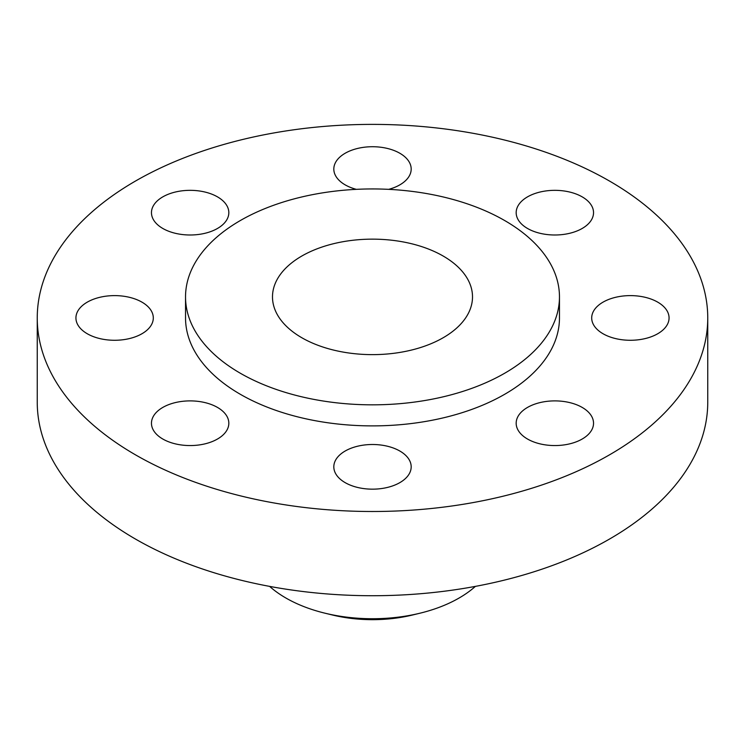 <?xml version="1.0" encoding="UTF-8"?>
<svg xmlns="http://www.w3.org/2000/svg" width="745" height="745" viewBox="0 0 745 745"><rect width="100%" height="100%" fill="white"/><g stroke="black" fill="none" stroke-linecap="round" stroke-linejoin="round"><path stroke-width="1.12" d="M582.208 407.431A38.684 22.331 0 0 0 540.05 402.589A38.684 22.331 0 0 0 516.173 423.225A38.684 22.331 0 0 0 527.497 439.019A38.684 22.331 0 0 0 569.655 443.862A38.684 22.331 0 0 0 593.532 423.225A38.684 22.331 0 0 0 582.208 407.431M399.851 451.042A38.684 22.331 0 0 0 357.693 446.199A38.684 22.331 0 0 0 333.816 466.836A38.684 22.331 0 0 0 345.149 482.63A38.684 22.331 0 0 0 387.307 487.463A38.684 22.331 0 0 0 411.184 466.836A38.684 22.331 0 0 0 399.851 451.042M217.503 407.431A38.684 22.331 0 0 0 175.345 402.589A38.684 22.331 0 0 0 151.468 423.225A38.684 22.331 0 0 0 162.792 439.019A38.684 22.331 0 0 0 204.95 443.862A38.684 22.331 0 0 0 228.827 423.225A38.684 22.331 0 0 0 217.503 407.431M141.969 302.153A38.684 22.331 0 0 0 99.811 297.311A38.684 22.331 0 0 0 75.934 317.947A38.684 22.331 0 0 0 87.258 333.741A38.684 22.331 0 0 0 129.416 338.575A38.684 22.331 0 0 0 153.302 317.947A38.684 22.331 0 0 0 141.969 302.153M217.503 196.876A38.684 22.331 0 0 0 175.345 192.033A38.684 22.331 0 0 0 151.468 212.67A38.684 22.331 0 0 0 162.792 228.454A38.684 22.331 0 0 0 204.95 233.297A38.684 22.331 0 0 0 228.827 212.67A38.684 22.331 0 0 0 217.503 196.876M388.657 189.351A38.684 22.331 0 0 0 411.184 169.059A38.684 22.331 0 0 0 399.851 153.265A38.684 22.331 0 0 0 357.693 148.423A38.684 22.331 0 0 0 333.816 169.059A38.684 22.331 0 0 0 345.149 184.853A38.684 22.331 0 0 0 356.343 189.351M657.742 302.153A38.684 22.331 0 0 0 615.584 297.311A38.684 22.331 0 0 0 591.698 317.947A38.684 22.331 0 0 0 603.031 333.741A38.684 22.331 0 0 0 645.189 338.575A38.684 22.331 0 0 0 669.066 317.947A38.684 22.331 0 0 0 657.742 302.153M582.208 196.876A38.684 22.331 0 0 0 540.05 192.033A38.684 22.331 0 0 0 516.173 212.67A38.684 22.331 0 0 0 527.497 228.454A38.684 22.331 0 0 0 569.655 233.297A38.684 22.331 0 0 0 593.532 212.67A38.684 22.331 0 0 0 582.208 196.876M269.606 586.38A122.497 70.719 0 0 0 285.884 598.011A122.497 70.719 0 0 0 324.932 613.182L332.419 614.997A103.201 59.581 0 0 0 412.581 614.997L420.068 613.182A122.497 70.719 0 0 0 475.394 586.38M324.932 613.182A122.497 70.719 0 0 0 420.068 613.182M37.25 317.947L37.25 402.17A335.25 193.551 0 0 0 135.441 539.035A335.25 193.551 0 0 0 500.798 580.988A335.25 193.551 0 0 0 707.75 402.17L707.75 317.947A335.25 193.551 0 0 0 609.559 181.082A335.25 193.551 0 0 0 244.202 139.119A335.25 193.551 0 0 0 37.25 317.947A335.25 193.551 0 0 0 135.441 454.813A335.25 193.551 0 0 0 500.798 496.766A335.25 193.551 0 0 0 707.75 317.947M185.533 296.892L185.533 317.947A186.967 107.941 0 0 0 240.29 394.273A186.967 107.941 0 0 0 444.048 417.675A186.967 107.941 0 0 0 559.467 317.947L559.467 296.892A186.967 107.941 0 0 0 504.71 220.557A186.967 107.941 0 0 0 300.952 197.164A186.967 107.941 0 0 0 185.533 296.892A186.967 107.941 0 0 0 240.29 373.217A186.967 107.941 0 0 0 444.048 396.619A186.967 107.941 0 0 0 559.467 296.892M443.219 256.066A100.007 57.738 0 0 0 334.226 243.54A100.007 57.738 0 0 0 272.493 296.892A100.007 57.738 0 0 0 301.781 337.718A100.007 57.738 0 0 0 410.774 350.234A100.007 57.738 0 0 0 472.507 296.892A100.007 57.738 0 0 0 443.219 256.066"/></g></svg>

